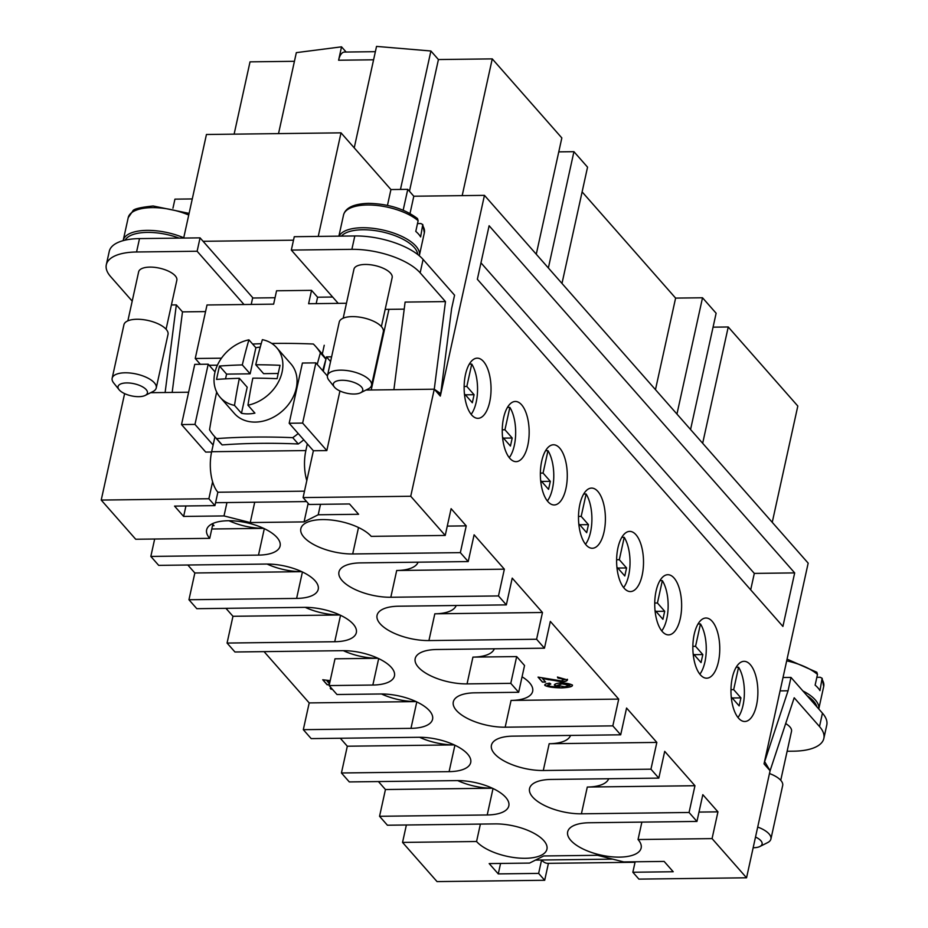 <?xml version="1.0" encoding="UTF-8"?>
<svg xmlns="http://www.w3.org/2000/svg" width="928" height="928" viewBox="0 0 928 928"><rect width="100%" height="100%" fill="white"/><g stroke="black" fill="none" stroke-linecap="round" stroke-linejoin="round"><path stroke-width="1.39" d="M469.313 364.112L471.749 364.078A30.021 13.421 -90.7 0 1 476.203 402.126A30.021 13.421 -90.7 0 1 471.146 414.34M471.749 364.078L466.83 386.454L474.092 394.713L472.329 402.74L465.067 394.493L464.684 396.186M465.067 394.493L464.487 394.493M474.092 394.713L465.346 394.818M466.83 386.454L464.139 386.489M507.442 407.415L509.866 407.392A30.021 13.421 -90.7 0 1 514.321 445.44A30.021 13.421 -90.7 0 1 509.263 457.643M509.866 407.392L504.948 429.768L512.21 438.016L510.446 446.043L503.185 437.796L502.814 439.501M503.185 437.796L502.605 437.807M512.21 438.016L503.475 438.12M504.948 429.768L502.257 429.803M545.56 450.73L547.984 450.695A30.021 13.421 -90.7 0 1 552.438 488.743A30.021 13.421 -90.7 0 1 547.381 500.958M547.984 450.695L543.066 473.083L550.327 481.33L548.564 489.358L541.302 481.11L540.931 482.804M550.327 481.33L541.592 481.435M543.066 473.083L540.374 473.106M583.677 494.044L586.113 494.009A30.021 13.421 -90.7 0 1 590.556 532.057A30.021 13.421 -90.7 0 1 585.498 544.272M586.113 494.009L581.183 516.386L588.445 524.633L586.682 532.672L579.42 524.413L579.049 526.118M588.445 524.633L579.71 524.749M581.183 516.386L578.504 516.42M621.795 537.347L624.231 537.324A30.021 13.421 -90.7 0 1 628.685 575.36A30.021 13.421 -90.7 0 1 623.628 587.575M624.231 537.324L619.312 559.7L626.562 567.948L624.799 575.975L617.538 567.727L617.166 569.421M626.562 567.948L617.828 568.052M619.312 559.7L616.621 559.735M659.912 580.661L662.348 580.626A30.021 13.421 -90.7 0 1 666.803 618.674A30.021 13.421 -90.7 0 1 661.745 630.889M662.348 580.626L657.43 603.003L664.692 611.262L662.917 619.289L655.667 611.042L655.284 612.735M655.667 611.042L655.087 611.042M664.692 611.262L655.945 611.366M657.43 603.003L654.739 603.038M698.03 623.964L700.466 623.941A30.021 13.421 -90.7 0 1 704.92 661.989A30.021 13.421 -90.7 0 1 699.863 674.192M700.466 623.941L695.548 646.317L702.809 654.565L701.046 662.592L693.784 654.344L693.413 656.05M693.784 654.344L693.204 654.356M702.809 654.565L694.074 654.669M695.548 646.317L692.856 646.352M736.159 667.278L738.584 667.244A30.021 13.421 -90.7 0 1 743.038 705.292A30.021 13.421 -90.7 0 1 737.98 717.506M738.584 667.244L733.665 689.632L740.927 697.879L739.164 705.906L731.902 697.659L731.531 699.352M731.902 697.659L731.322 697.659M740.927 697.879L732.192 697.984M733.665 689.632L730.974 689.655M317.225 364.402A391.871 175.183 -90.7 0 1 320.38 352.872L325.937 359.182A67.709 53.72 -41.4 0 0 318.884 350.32M320.38 352.872A67.709 53.72 -41.4 0 0 315.787 346.573L321.343 352.884A67.709 53.72 -41.4 0 1 325.937 359.182A378.148 169.047 89.3 0 0 322.758 370.69M298.294 443.978A67.709 53.72 -41.4 0 0 303.769 439.837A67.709 53.72 -41.4 0 1 298.294 443.978A378.148 156.217 -167.6 0 0 259.26 443.352A378.148 156.217 -167.6 0 0 222.152 444.918L216.595 438.596A391.871 161.878 12.4 0 1 253.738 437.076A391.871 161.878 12.4 0 1 292.738 437.668L298.294 443.978M239.366 378.311A300.811 124.271 -167.6 0 0 216.549 379.424A299.002 133.667 -90.7 0 1 219.495 366.05A300.811 124.271 12.4 0 1 242.312 364.924A300.811 134.479 -90.7 0 1 248.913 339.834A37.607 29.835 -41.4 0 0 218.022 363.927A37.607 29.835 -41.4 0 0 220.214 397.37L234.39 413.482A37.607 29.835 -41.4 0 0 255.27 422.089A37.607 29.835 -41.4 0 0 291.264 400.444A37.607 29.835 -41.4 0 0 290.847 363.788L276.672 347.687A37.607 29.835 -41.4 0 0 262.369 339.671A300.811 134.479 89.3 0 0 255.768 364.762A300.811 124.271 12.4 0 1 280.047 365.307A299.002 133.667 89.3 0 0 277.101 378.682A300.811 124.271 -167.6 0 0 252.822 378.148A300.811 134.479 89.3 0 0 247.962 405.211L254.922 413.122A37.607 29.835 138.6 0 1 248.043 413.876A37.607 29.835 138.6 0 1 241.466 413.285L234.506 405.385A300.811 134.479 -90.7 0 1 239.366 378.311L247.196 387.208L241.466 413.285M220.214 397.37A37.607 29.835 -41.4 0 0 234.506 405.385M248.913 339.834L255.873 347.745A37.607 29.835 138.6 0 1 260.258 347.107M315.787 346.573A67.709 53.72 -41.4 0 0 313.339 344.01A391.871 161.878 -167.6 0 0 274.328 343.418A391.871 161.878 -167.6 0 0 271.776 343.453M261.209 343.708A391.871 161.878 -167.6 0 0 252.613 344.044M216.676 392.057A391.871 175.183 89.3 0 0 209.554 429.745A67.709 53.72 -41.4 0 0 214.148 436.032A67.709 53.72 -41.4 0 0 216.595 438.596M465.485 374.494A30.09 13.456 -90.7 0 1 477.212 358.162A30.09 13.456 -90.7 0 1 489.694 401.998A30.09 13.456 -90.7 0 1 477.955 418.331A30.09 13.456 -90.7 0 1 465.485 374.494M503.602 417.809A30.09 13.456 -90.7 0 1 515.342 401.464A30.09 13.456 -90.7 0 1 527.812 445.301A30.09 13.456 -90.7 0 1 516.072 461.645A30.09 13.456 -90.7 0 1 503.602 417.809M541.72 461.112A30.09 13.456 -90.7 0 1 553.459 444.779A30.09 13.456 -90.7 0 1 565.929 488.615A30.09 13.456 -90.7 0 1 554.202 504.96A30.09 13.456 -90.7 0 1 541.72 461.112M579.849 504.426A30.09 13.456 -90.7 0 1 591.577 488.082A30.09 13.456 -90.7 0 1 604.047 531.93A30.09 13.456 -90.7 0 1 592.319 548.262A30.09 13.456 -90.7 0 1 579.849 504.426M617.967 547.74A30.09 13.456 -90.7 0 1 629.694 531.396A30.09 13.456 -90.7 0 1 642.164 575.232A30.09 13.456 -90.7 0 1 630.437 591.577A30.09 13.456 -90.7 0 1 617.967 547.74M656.084 591.043A30.09 13.456 -90.7 0 1 667.812 574.71A30.09 13.456 -90.7 0 1 680.282 618.547A30.09 13.456 -90.7 0 1 668.554 634.88A30.09 13.456 -90.7 0 1 656.084 591.043M694.202 634.358A30.09 13.456 -90.7 0 1 705.941 618.013A30.09 13.456 -90.7 0 1 718.411 661.85A30.09 13.456 -90.7 0 1 706.672 678.194A30.09 13.456 -90.7 0 1 694.202 634.358M732.32 677.66A30.09 13.456 -90.7 0 1 744.059 661.328A30.09 13.456 -90.7 0 1 756.529 705.164A30.09 13.456 -90.7 0 1 744.79 721.497A30.09 13.456 -90.7 0 1 732.32 677.66M212.999 523.438L209.728 538.344A37.619 15.544 12.4 0 1 206.631 529.853A37.619 15.544 12.4 0 1 228.242 520.736A37.619 15.544 12.4 0 1 280.105 546A37.619 15.544 12.4 0 1 258.494 555.118L150.835 556.429L158.7 565.372L266.359 564.05A37.619 15.544 12.4 0 1 318.223 589.315A37.619 15.544 12.4 0 1 296.612 598.421L188.952 599.743L196.817 608.687L304.477 607.364A37.619 15.544 12.4 0 1 356.34 632.618A37.619 15.544 12.4 0 1 334.73 641.735L227.07 643.058L234.946 651.99L342.594 650.667A37.619 15.544 12.4 0 1 394.458 675.932A37.619 15.544 12.4 0 1 372.847 685.038L329.115 685.583L336.98 694.515L380.724 693.982A37.619 15.544 12.4 0 1 432.576 719.246A37.619 15.544 12.4 0 1 410.976 728.352L303.317 729.675L311.182 738.607L418.841 737.284A37.619 15.544 12.4 0 1 470.705 762.549A37.619 15.544 12.4 0 1 449.094 771.655L341.434 772.978L349.299 781.921L456.959 780.599A37.619 15.544 12.4 0 1 508.822 805.864A37.619 15.544 12.4 0 1 487.212 814.97L379.552 816.292L387.417 825.224L495.076 823.902A37.619 15.544 12.4 0 1 546.94 849.166A37.619 15.544 12.4 0 1 525.329 858.284A37.619 15.544 12.4 0 1 476.563 841.51L480.391 824.087M712.066 838.61L638.046 839.527A37.619 15.544 12.4 0 1 641.144 848.018A37.619 15.544 12.4 0 1 619.533 857.124A37.619 15.544 12.4 0 1 567.669 831.859A37.619 15.544 12.4 0 1 589.28 822.753L696.94 821.431L702.821 794.67L717.947 811.849L712.066 838.61L746.553 877.795L638.905 879.118L632.85 872.25L635.146 861.787M379.552 816.292L385.445 789.531L492.362 788.22A37.619 15.544 12.4 0 1 457.701 780.587M341.434 772.978L347.316 746.216L454.244 744.906A37.619 15.544 12.4 0 1 419.584 737.284M416.115 701.591A37.619 15.544 12.4 0 1 381.466 693.97M329.115 685.583L334.996 658.81L377.998 658.288A37.619 15.544 12.4 0 1 343.337 650.667M227.07 643.058L232.963 616.285L339.88 614.974A37.619 15.544 12.4 0 1 305.219 607.353M188.952 599.743L194.845 572.982L301.762 571.671A37.619 15.544 12.4 0 1 267.102 564.05M263.633 528.357A37.619 15.544 12.4 0 1 228.984 520.736M689.063 812.487L581.415 813.81A37.619 15.544 12.4 0 1 529.552 788.545A37.619 15.544 12.4 0 1 551.162 779.439L658.81 778.116L664.703 751.355L694.956 785.726L689.063 812.487L696.94 821.431M650.946 769.184L543.286 770.507A37.619 15.544 12.4 0 1 491.434 745.242A37.619 15.544 12.4 0 1 513.033 736.136L620.693 734.814L626.574 708.041L656.838 742.423L650.946 769.184L658.81 778.116M612.828 725.87L505.168 727.192A37.619 15.544 12.4 0 1 453.305 701.928A37.619 15.544 12.4 0 1 474.916 692.822L518.659 692.288L510.783 683.344L467.051 683.89A37.619 15.544 12.4 0 1 415.187 658.625A37.619 15.544 12.4 0 1 436.798 649.507L544.458 648.185L550.339 621.424L618.709 699.109L612.828 725.87L620.693 734.814M536.593 639.253L428.933 640.575A37.619 15.544 12.4 0 1 377.07 615.31A37.619 15.544 12.4 0 1 398.68 606.204L506.34 604.882L512.221 578.121L542.474 612.492L536.593 639.253L544.458 648.185M498.475 595.938L390.816 597.261A37.619 15.544 12.4 0 1 338.952 572.008A37.619 15.544 12.4 0 1 360.563 562.89L468.211 561.568L474.104 534.806L504.356 569.177L498.475 595.938L506.34 604.882M460.346 552.636L352.698 553.958A37.619 15.544 12.4 0 1 300.834 528.693A37.619 15.544 12.4 0 1 322.434 519.587A37.619 15.544 12.4 0 1 371.212 536.361L445.22 535.444L451.112 508.683L466.239 525.874L460.346 552.636L468.211 561.568M753.153 847.74A15.045 6.218 -167.6 0 0 759.893 846.498L767.607 842.624A22.574 9.326 -167.6 0 0 770.913 839.028A22.574 9.326 -167.6 0 0 769.057 833.924A22.574 9.326 -167.6 0 0 757.712 827.057M759.893 846.498A15.045 6.218 -167.6 0 0 760.856 840.698A15.045 6.218 -167.6 0 0 755.508 837.044M770.913 839.028L782.675 785.494A22.574 9.326 -167.6 0 0 780.831 780.402A22.574 9.326 -167.6 0 0 769.474 773.534M816.837 706.788A39.869 16.472 -167.6 0 0 813.659 701.255A39.869 16.472 -167.6 0 0 807.14 695.768M785.668 723.573A19.558 8.085 12.4 0 1 789.902 726.914A19.558 8.085 12.4 0 1 791.514 731.322L780.738 780.309M816.849 677.312L820.19 677.266L822.104 678.264L819.969 690.629A41.377 17.087 -167.6 0 0 817.939 687.868A41.377 17.087 -167.6 0 0 815.132 685.131L817.487 674.412L816.849 672.266L787.072 659.135M818.751 708.969A41.377 17.087 -167.6 0 0 815.294 699.909A41.377 17.087 -167.6 0 0 802.894 690.954M375.376 51.678L344.474 52.061A15.045 6.728 89.3 0 0 342.455 52.78A15.045 6.728 89.3 0 0 338.604 60.227L373.578 59.798A15.045 6.728 -90.7 0 1 373.706 59.241M214.913 436.902L211.654 451.716A30.09 13.456 89.3 0 0 211.039 474.672A30.09 13.456 89.3 0 0 217.871 492.234L304.488 491.167M306.808 480.634A30.09 13.456 -90.7 0 1 305.231 473.512A30.09 13.456 -90.7 0 1 305.857 450.567L307.319 443.874L289.176 423.249L302.632 423.087L315.868 362.871L302.412 363.034L289.176 423.249M329.336 380.7A22.574 9.326 12.4 0 1 328.964 380.271A22.574 9.326 12.4 0 1 327.48 375.608A22.574 9.326 12.4 0 1 345.866 370.423A22.574 9.326 12.4 0 1 369.704 380.213A22.574 9.326 12.4 0 1 371.56 385.306A22.574 9.326 12.4 0 1 368.254 388.913L360.54 392.788A15.045 6.218 12.4 0 1 347.026 393.286A15.045 6.218 12.4 0 1 334.59 387.312A15.045 6.218 12.4 0 1 334.347 387.022A15.045 6.218 12.4 0 1 342.281 380.271A15.045 6.218 12.4 0 1 361.502 386.988A15.045 6.218 12.4 0 1 360.54 392.788M327.48 375.608L339.242 322.086A22.574 9.326 12.4 0 1 357.628 316.889A22.574 9.326 12.4 0 1 381.478 326.679A22.574 9.326 12.4 0 1 383.334 331.772L371.56 385.306M341.411 236.13A39.869 16.472 12.4 0 1 376.443 230.805A39.869 16.472 12.4 0 1 414.306 247.544A39.869 16.472 12.4 0 1 417.728 254.504M417.496 223.59L420.848 223.544L422.762 224.541L420.616 236.907A41.377 17.087 -167.6 0 0 418.598 234.158A41.377 17.087 -167.6 0 0 415.779 231.408L418.134 220.69L417.496 218.556C404.654 208.893 388.31 203.835 368.474 203.348C353.8 203.835 345.494 207.721 343.534 215.006A41.377 17.087 12.4 0 1 367.302 204.984A41.377 17.087 12.4 0 1 418.134 220.69M339.091 236.153A41.377 17.087 12.4 0 1 374.216 228.474A41.377 17.087 12.4 0 1 415.953 246.187A41.377 17.087 12.4 0 1 419.352 255.525A41.377 17.087 12.4 0 1 419.294 255.757M343.186 318.188L353.951 269.201A19.558 8.085 12.4 0 1 369.889 264.7A19.558 8.085 12.4 0 1 390.549 273.192A19.558 8.085 12.4 0 1 392.161 277.6L381.385 326.586M145.22 395.421L152.946 391.546A22.574 9.326 -167.6 0 0 156.252 387.95A22.574 9.326 -167.6 0 0 154.396 382.858A22.574 9.326 -167.6 0 0 130.546 373.068A22.574 9.326 -167.6 0 0 112.16 378.253A22.574 9.326 -167.6 0 0 113.657 382.916L119.039 389.667A15.045 6.218 -167.6 0 0 119.283 389.957A15.045 6.218 -167.6 0 0 131.706 395.931A15.045 6.218 -167.6 0 0 145.22 395.421A15.045 6.218 -167.6 0 0 146.195 389.632A15.045 6.218 -167.6 0 0 126.974 382.916A15.045 6.218 -167.6 0 0 119.039 389.667M156.252 387.95L168.014 334.416A22.574 9.326 -167.6 0 0 166.158 329.324A22.574 9.326 -167.6 0 0 142.32 319.534A22.574 9.326 -167.6 0 0 123.934 324.73L112.16 378.253M179.139 238.113A39.869 16.472 -167.6 0 0 125.118 240.155M127.867 320.833L138.643 271.846A19.558 8.085 12.4 0 1 154.57 267.345A19.558 8.085 12.4 0 1 175.241 275.836A19.558 8.085 12.4 0 1 176.842 280.244L166.077 329.231M183.732 237.777A41.377 17.087 -167.6 0 0 123.215 240.398A41.377 17.087 -167.6 0 0 123.169 240.642M403.17 210.204L407.763 189.347L390.932 189.556L341.017 132.843L206.445 134.49L183.674 238.067M407.763 189.347L413.807 196.226L484.451 195.356L440.324 396.082L434.269 389.203L410.733 496.26L445.22 535.444M780.077 690.896L788.046 690.792L764.649 761.633L770.089 770.739L764.034 763.872L808.172 563.145L484.451 195.356M172.956 208.174L174.94 199.149L192.27 198.94M567.368 679.412C567.646 680.758 565.848 681.57 561.974 681.86L542.358 678.368L545.618 682.068L542.439 682.115L538.043 677.115L561.22 680.908L564.618 679.424L557.925 678.008L557.438 677.057L567.53 679.946M542.358 678.368L548.808 679.772M567.402 679.273C567.669 680.618 565.871 681.43 562.008 681.732L548.842 679.632M557.531 677.057L557.925 678.008M564.723 679.656L557.96 677.881M538.182 677.115L542.462 681.976L545.502 681.941M329.997 681.581L327.05 681.013L329.51 683.808M327.05 681.013L330.02 681.442M329.301 684.725L327.12 684.76L322.724 679.76L330.206 680.642M322.874 679.748L327.155 684.62L329.336 684.597M212.524 525.596L213.881 525.584M212.802 524.355L213.997 525.712L212.5 525.735M332.317 689.214L331.064 689.226L332.201 689.086M331.064 689.226L330.252 688.309L331.505 688.298M330.391 688.309L331.087 689.098M569.862 685.444L562.008 683.704L557.554 685.293M569.885 685.374L561.985 683.843L557.519 685.421L564.862 686.813L569.815 685.154M572.448 685.015C572.82 686.453 569.247 687.37 561.718 687.752C552.96 687.59 547.346 686.743 544.875 685.235L544.84 685.363C544.527 684.272 546.14 683.542 549.666 683.17L550.745 684.052L547.578 685.351C549.434 686.349 553.216 686.894 558.9 687.01L554.41 685.224C554.294 684.006 556.58 683.228 561.243 682.892C566.567 683.101 570.291 683.855 572.414 685.142C572.796 686.581 569.224 687.497 561.684 687.892C552.926 687.729 547.311 686.882 544.84 685.363L544.713 684.934M559.538 686.987L554.306 684.864M550.768 683.924L547.601 685.224M194.845 572.982L187.827 565.013M232.963 616.285L225.945 608.327M303.317 729.675L309.198 702.914L264.062 651.63M309.198 702.914L416.127 701.591M570.558 735.428A37.619 15.544 12.4 0 1 549.179 743.734L656.838 742.423M494.311 648.811A37.619 15.544 12.4 0 1 472.932 657.117L516.676 656.583L524.54 665.515L518.659 692.288M522.058 676.79A37.619 15.544 12.4 0 1 532.66 691.325A37.619 15.544 12.4 0 1 511.061 700.431L618.709 699.109M418.076 562.182A37.619 15.544 12.4 0 1 396.697 570.5L504.356 569.177M582.111 191.887L675.607 298.097L702.519 297.772L676.953 414.05M690.56 429.525L716.126 313.235L702.519 297.772M713.064 327.166L728.236 326.981L702.67 443.271M772.247 522.325L797.813 406.046L728.236 326.981M294.431 61.306L250.026 61.851L234.123 134.154M346.121 52.038L341.539 46.829L296.334 52.641L278.528 133.609M536.268 254.226L561.834 137.936L492.258 58.882L438.422 59.543L430.905 50.994L376.536 46.4L354.229 147.854L373.578 59.798M558.772 151.867L573.933 151.682L548.367 267.972M561.985 283.434L587.552 167.156L573.933 151.682M219.495 366.05L226.583 374.112L225.539 378.856M242.312 364.924L250.142 373.822L226.583 374.112M255.873 347.745L250.142 373.822M255.768 364.762L263.598 373.659L278.203 373.474M247.962 405.211A37.607 29.835 -41.4 0 0 278.864 381.13A37.607 29.835 -41.4 0 0 276.672 347.687M194.752 364.356L181.517 424.572L194.973 424.409L208.208 364.194L194.752 364.356M211.596 451.994L205.714 452.075L181.517 424.572M213.127 445.034L194.973 424.409M215.041 371.942L208.208 364.194M339.938 390.978L326.83 450.579L313.374 450.753L307.319 443.874M326.83 450.579L302.632 423.087M327.41 375.991L315.868 362.871M330.565 361.572L326.447 356.886L331.609 356.828M323.28 371.293L326.447 356.886M313.374 450.753L303.085 497.582L410.733 496.26M445.475 301.588L434.269 389.203L393.901 389.702L405.107 302.087L445.475 301.588L420.152 272.82A52.664 21.75 -167.6 0 0 351.874 249.342L291.322 250.084L294.269 236.71L354.821 235.956A52.664 21.75 12.4 0 1 423.098 259.446L454.569 295.197L451.623 308.572L440.742 393.634L434.269 389.203L365.992 390.05M390.932 189.556L387.463 205.355M332.642 297.03L317.596 297.215L316.181 303.63M188.628 392.219L150.672 392.695L165.126 392.509L176.332 304.894L182.48 311.878L172.179 392.428M171.413 304.952L176.332 304.894M200.332 364.286L195.24 358.498L207.014 304.976L244.018 304.523L197.119 251.244L136.567 251.987A52.664 21.75 -167.6 0 0 106.314 264.735A52.664 21.75 -167.6 0 0 110.641 276.625L132.205 301.124M182.48 311.878L205.552 311.599M106.314 264.735L109.26 251.36A52.664 21.75 12.4 0 1 139.513 238.6L200.065 237.858L252.706 297.668L251.221 304.43M440.742 393.634L438.202 393.669M291.322 250.084L338.221 303.363L346.469 303.259M338.221 303.363L308.606 303.723L311.541 290.348L317.596 297.215M244.018 304.523L273.632 304.152L276.567 290.777L311.541 290.348M195.24 358.498L221.467 358.185M306.6 501.572L215.563 502.698M303.085 497.582L309.128 504.461L349.508 503.962L358.591 514.286L318.211 514.773L304.071 521.896L250.247 522.557L224.008 515.933L226.954 502.558M224.008 515.933L183.628 516.432L185.936 505.969M341.539 46.829L338.604 60.227M217.419 365.18L209.171 365.284M203.093 241.303L293.503 240.19M275.036 297.737L252.625 298.016M548.413 863.342L544.69 880.278L437.042 881.6L402.543 842.415L406.383 824.992M535.502 860.094L541.581 860.024A30.09 13.456 89.3 0 0 547.845 863.342L635.042 862.274M819.505 726.543A52.664 21.75 12.4 0 1 823.844 738.433L826.778 725.046A52.664 21.75 -167.6 0 0 822.452 713.168L819.505 726.543L794.194 697.775L770.089 770.739L746.553 877.795M823.844 738.433A52.664 21.75 12.4 0 1 793.591 751.181L787.13 751.262M822.452 713.168L790.981 677.417L788.046 690.792M790.981 677.417L783.023 677.51M544.69 880.278L538.634 873.399L498.266 873.898L489.184 863.585L529.563 863.086L543.692 855.964L597.528 855.303L623.755 861.926L664.135 861.428L673.218 871.752L632.85 872.25M318.211 514.773L320.508 504.322M304.071 521.896L308.154 503.347M250.247 522.557L254.724 502.21M183.628 516.432L174.545 506.108L214.925 505.621L217.86 492.223M214.925 505.621L208.87 498.742L212.605 481.76M124.619 393.623L101.222 500.064L208.87 498.742M538.634 873.399L541.581 860.012L612.747 859.142M498.266 873.898L500.563 863.446M209.728 538.344L135.708 539.249L101.222 500.064M476.563 841.51L402.543 842.415M447.273 526.106L466.239 525.874M456.193 605.497A37.619 15.544 12.4 0 1 434.814 613.814L542.474 612.492M608.675 778.731A37.619 15.544 12.4 0 1 587.296 787.048L694.956 785.726M211.781 528.995L263.645 528.357M347.316 746.216L340.309 738.247M385.445 789.531L378.427 781.562M641.874 822.104L638.046 839.527M698.993 812.081L717.947 811.849M150.835 556.429L154.663 539.017M516.676 656.583L510.783 683.344M477.352 279.27L489.114 225.736L794.681 572.901L782.907 626.435L477.352 279.27M675.607 298.097L655.47 389.656M462.19 195.622L492.258 58.882M400.467 189.44L430.905 50.994M409.457 191.272L438.422 59.543M371.212 389.98L388.936 309.349M410.014 213.486L413.807 196.226M750.694 589.825L754.313 573.4L480.959 262.833M794.681 572.901L754.313 573.4M341.017 132.843L318.246 236.408M200.065 237.858L197.119 251.244M385.166 309.384L404.202 309.152M292.738 437.668A67.709 53.72 -41.4 0 0 298.213 433.527M214.148 436.032L219.704 442.343A67.709 53.72 -41.4 0 0 222.152 444.918M581.415 813.81L587.296 787.048M549.179 743.734L543.286 770.507M511.061 700.431L505.168 727.192M472.932 657.117L467.051 683.89M428.933 640.575L434.814 613.814M390.816 597.261L396.697 570.5M358.51 527.51L352.698 553.958M822.115 678.264L823.704 686.488A41.377 17.087 -167.6 0 0 822.324 679.911M422.982 226.188A41.377 17.087 12.4 0 1 424.351 232.777L419.352 255.525M188.732 215.029A41.377 17.087 -167.6 0 0 151.995 207.628A41.377 17.087 -167.6 0 0 128.215 217.651L123.215 240.398M423.098 259.446L420.152 272.82M305.857 450.567L211.654 451.716M817.487 674.412A41.377 17.087 -167.6 0 0 786.689 660.852M258.494 555.118L264.306 528.67M302.424 571.984L296.612 598.421M340.541 615.287L334.73 641.735M378.67 658.602L372.847 685.038M416.788 701.904L410.976 728.352M454.906 745.219L449.094 771.655M487.212 814.97L493.023 788.522M139.513 238.6L136.567 251.987M354.821 235.956L351.874 249.342M823.704 686.488L818.763 708.969M422.762 224.541L424.351 232.777M128.215 217.651L132.762 211.097C133.249 209.055 140.047 207.35 153.166 205.993L189.103 213.382M338.882 236.153L343.534 215.006M334.347 387.022L328.964 380.271M324.232 345.274L322.306 354.02"/></g></svg>
